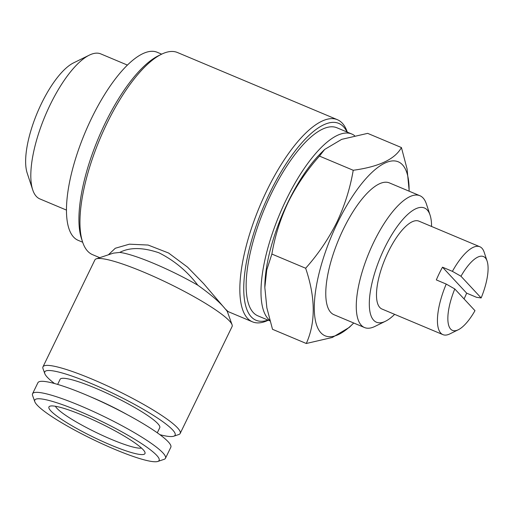 <?xml version="1.0" encoding="UTF-8"?>
<svg xmlns="http://www.w3.org/2000/svg" width="513" height="513" viewBox="0 0 513 513"><rect width="100%" height="100%" fill="white"/><g stroke="black" fill="none" stroke-linecap="round" stroke-linejoin="round"><path stroke-width="0.77" d="M458.314 329.744A40.04 13.896 -67.2 0 1 454.794 288.966L474.98 310.679A40.04 13.896 -67.2 0 1 458.314 329.744L449.875 333.886A47.664 16.544 -67.2 0 1 442.924 334.636A47.664 16.544 -67.2 0 1 446.22 284.067L436.332 279.912A47.664 16.544 -67.2 0 1 439.282 273.403A47.664 16.544 -67.2 0 1 442.507 267.19L466.657 293.154A47.664 16.544 -67.2 0 1 464.06 298.932M442.924 334.636L381.973 309.031A47.664 16.544 -67.2 0 1 388.226 251.954A47.664 16.544 -67.2 0 1 418.897 221.141L479.841 246.747A47.664 16.544 -67.2 0 1 484.176 252.236L487.126 261.162A40.04 13.896 -67.2 0 1 481.156 297.95L460.975 276.244A40.04 13.896 -67.2 0 1 487.126 261.162M353.72 323.01A94.373 32.755 -67.2 0 1 353.002 323.729A94.373 32.755 -67.2 0 1 315.014 318.278A94.373 32.755 -67.2 0 1 337.522 222.809A94.373 32.755 -67.2 0 1 385.276 162.91A94.373 32.755 -67.2 0 1 409.111 190.163A94.373 32.755 -67.2 0 1 409.098 191.176M305.652 268.241C318.047 254.345 328.429 239.052 336.804 222.347C344.672 205.681 350.148 188.322 353.226 170.271L319.445 156.08C306.921 170.162 296.54 185.462 288.3 201.975C280.361 218.852 274.885 236.217 271.877 254.05L266.76 269.921L264.83 287.492L266.863 307.864L272.512 329.301L306.287 343.492C315.745 322.53 315.533 297.45 305.652 268.241L271.877 254.05M353.002 323.729L349.27 327.409L332.321 337.471L306.287 343.492M394.644 314.354A61.964 21.508 -67.2 0 1 385.481 321.241L374.939 326.415A71.493 24.816 -67.2 0 1 364.506 327.538A71.493 24.816 -67.2 0 1 373.881 241.924A71.493 24.816 -67.2 0 1 419.884 195.709A71.493 24.816 -67.2 0 1 426.386 203.95L430.067 215.101A61.964 21.508 -67.2 0 1 431.568 226.464M364.506 327.538L334.008 314.726A71.493 24.816 -67.2 0 1 343.383 229.112A71.493 24.816 -67.2 0 1 389.386 182.897L419.884 195.709M385.481 321.241A61.964 21.508 -67.2 0 1 369.309 304.542A61.964 21.508 -67.2 0 1 384.564 248.016A61.964 21.508 -67.2 0 1 430.067 215.101M353.226 170.271C378.927 166.776 394.991 159.203 401.429 147.552L367.654 133.361L341.684 139.356L324.671 149.437L320.939 153.124A94.373 32.755 112.8 0 0 288.069 202.032A94.373 32.755 112.8 0 0 264.83 286.69L264.83 287.492M66.478 210.099L39.873 198.922A78.643 27.298 -67.2 0 1 32.717 189.861L27.195 173.131A64.343 22.335 -67.2 0 1 41.482 103.491A64.343 22.335 -67.2 0 1 73.5 62.907L89.313 55.141A78.643 27.298 -67.2 0 1 100.792 53.903L127.397 65.08M32.717 189.861A78.643 27.298 -67.2 0 1 50.184 104.742A78.643 27.298 -67.2 0 1 89.313 55.141M82.67 242.232L78.22 240.36A101.997 35.403 -67.2 0 1 91.596 118.214A101.997 35.403 -67.2 0 1 157.228 52.281L161.685 54.154M269.812 320.349A101.997 35.403 -67.2 0 1 286.113 199.935A101.997 35.403 -67.2 0 1 351.751 134.002A101.997 35.403 -67.2 0 1 354.643 135.708M269.973 320.914L257.904 315.848A101.997 35.403 -67.2 0 1 271.274 193.702A101.997 35.403 -67.2 0 1 336.913 127.769L351.751 134.002M54.545 383.525A72.448 10.516 25.9 0 1 44.791 373.618A72.448 10.516 25.9 0 1 91.372 383.57A72.448 10.516 25.9 0 1 173.721 436.223A72.448 10.516 25.9 0 1 159.902 434.684M44.791 373.618L43.009 368.648A76.264 11.074 25.9 0 1 42.977 366.827A76.264 11.074 25.9 0 1 92.039 379.126A76.264 11.074 25.9 0 1 180.178 433.447A76.264 11.074 25.9 0 1 178.729 434.549L173.721 436.223M42.977 366.827L94.886 259.924A76.264 11.074 25.9 0 1 96.335 258.821A76.264 11.074 25.9 0 1 143.948 272.223A76.264 11.074 25.9 0 1 232.056 324.723A76.264 11.074 25.9 0 1 232.088 326.544L180.178 433.447M153.791 263.438A61.964 8.997 25.9 0 1 197.819 285.209C187.316 271.351 174.362 260.546 158.953 252.8C142.832 247.304 129.77 247.176 119.766 252.415A61.964 8.997 25.9 0 1 153.791 263.438M232.056 324.723L227.221 311.231L225.303 308.986C220.231 302.612 211.067 294.686 197.819 285.209M99.753 257.68L92.571 254.666A109.628 38.052 -67.2 0 1 82.606 242.033L81.503 238.686A106.768 37.058 -67.2 0 1 105.21 123.139A106.768 37.058 -67.2 0 1 158.331 55.802L161.492 54.243A109.628 38.052 -67.2 0 1 177.492 52.525L337.394 119.696A109.628 38.052 -67.2 0 1 347.295 132.13M82.606 242.033A109.628 38.052 -67.2 0 1 106.948 123.389A109.628 38.052 -67.2 0 1 161.492 54.243M267.998 320.086A106.768 37.058 -67.2 0 1 270.056 192.388A106.768 37.058 -67.2 0 1 347.006 132.008M268.286 320.208A109.628 38.052 -67.2 0 1 252.473 321.837A109.628 38.052 -67.2 0 1 266.85 190.56A109.628 38.052 -67.2 0 1 337.394 119.696M108.403 254.788L115.297 248.254L129.385 244.182L148.122 245.047L168.572 253.012L187.521 267.113L203.635 283.631L225.303 308.986L228.15 311.615L252.473 321.837M83.279 415.549A53.384 7.753 25.9 0 1 144.948 452.299A53.384 7.753 25.9 0 1 110.628 444.963A53.384 7.753 25.9 0 1 49.947 406.168A53.384 7.753 25.9 0 1 83.279 415.549M141.473 448.048A48.62 7.06 25.9 0 1 111.468 439.41A48.62 7.06 25.9 0 1 55.436 406.27M114.656 449.298A69.114 10.036 25.9 0 1 34.813 401.717A69.114 10.036 25.9 0 1 79.246 411.214A69.114 10.036 25.9 0 1 157.805 461.444A69.114 10.036 25.9 0 1 114.656 449.298M34.813 401.717L32.588 395.51A73.878 10.728 25.9 0 1 32.556 393.747A73.878 10.728 25.9 0 1 80.086 405.661A73.878 10.728 25.9 0 1 165.468 458.282A73.878 10.728 25.9 0 1 164.064 459.353L157.805 461.444M32.556 393.747L37.911 382.717A73.878 10.728 25.9 0 1 85.44 394.632A73.878 10.728 25.9 0 1 170.823 447.253L165.468 458.282M90.743 396.895A55.385 8.041 25.9 0 1 91.417 397.177A55.385 8.041 25.9 0 1 127.006 414.504M57.648 384.41L60.104 379.338A55.385 8.041 25.9 0 1 95.739 388.27A55.385 8.041 25.9 0 1 159.748 427.727L157.292 432.792M119.766 252.415L113.283 253.159L96.335 258.821M324.671 149.437L319.445 156.08M401.429 147.552L407.078 169.008L409.111 190.163M466.657 293.154L476.545 297.309L481.156 297.95M460.975 276.244L452.402 271.345A47.664 16.544 -67.2 0 1 479.841 246.747M446.22 284.067L454.794 288.966M452.402 271.345L442.507 267.19M227.118 311.34L228.15 311.615"/></g></svg>
